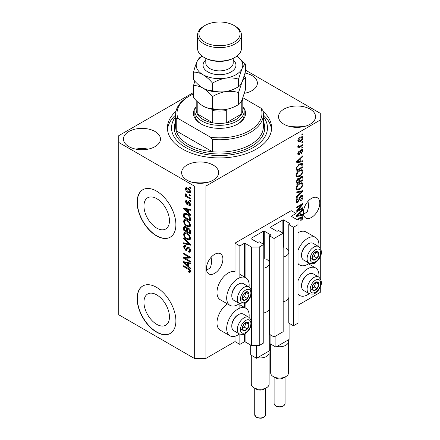 <?xml version="1.0" encoding="UTF-8"?>
<svg xmlns="http://www.w3.org/2000/svg" width="440" height="440" viewBox="0 0 440 440"><rect width="100%" height="100%" fill="white"/><g stroke="black" fill="none" stroke-linecap="round" stroke-linejoin="round"><path stroke-width="0.66" d="M296.06 213.472L291.214 210.678L235.01 243.128L239.855 245.927L244.31 243.353A0.55 0.319 0 0 1 245.086 243.353L251.482 247.044L259.237 247.044L263.791 244.415L259.138 241.731L258.071 242.347A0.55 0.319 0 0 1 257.296 242.347L251.097 238.766L251.097 238.315L263.5 231.154A0.55 0.319 0 0 1 264.275 231.154L270.479 234.735A0.55 0.319 0 0 1 270.479 235.186L269.412 235.796L274.065 238.486L283.173 233.222L278.52 230.538L277.453 231.154A0.55 0.319 0 0 1 276.678 231.154L270.479 227.573L270.479 227.128L282.882 219.962A0.55 0.319 0 0 1 283.657 219.962L289.861 223.548A0.55 0.319 0 0 1 289.861 223.993L288.794 224.609L293.447 227.293L298.001 224.664L298.001 220.187L291.605 216.497L291.605 216.046L296.06 213.472L296.06 219.071M291.605 216.046A0.55 0.319 0 0 0 291.605 216.497M288.794 297.677L288.794 323.081L293.447 325.77L298.001 323.142L298.001 224.664M293.447 325.77L293.447 227.293M288.794 252.918L288.794 224.609M270.479 227.128A0.55 0.319 0 0 0 270.479 227.573M269.412 308.869L269.412 334.274L274.065 336.958L283.173 331.7L283.173 233.222M274.065 336.958L274.065 238.486M269.412 264.105L269.412 235.796M251.097 238.315A0.55 0.319 0 0 0 251.097 238.766M193.518 92.516L118.712 135.702L118.712 314.749L194.304 358.386L205.937 358.386L235.01 341.605L239.855 344.399L244.31 341.825A0.55 0.319 0 0 1 245.086 341.825L251.482 345.521L259.237 345.521L263.791 342.892L263.791 244.415M259.237 345.521L259.237 247.044M251.482 345.521L251.482 323.659M251.482 321.552L251.482 293.222M251.482 291.115L251.482 247.044M239.855 344.399L239.855 334.175M239.855 308.116L239.855 303.738M239.855 277.679L239.855 245.927M235.01 341.605L235.01 336.237M239.459 303.55A15.901 9.18 -60 0 1 237.914 304.562A15.901 9.18 -60 0 1 229.966 305.349L220.275 299.756A15.901 9.18 -60 0 1 217.839 287.018A15.901 9.18 -60 0 1 228.223 273.004A15.901 9.18 -60 0 1 235.01 271.722L235.01 243.128M143.952 302.236A18.035 10.412 -120 0 0 151.822 320.386A18.035 10.412 -120 0 0 165.721 325.221A18.035 10.412 -120 0 0 169.455 316.959A18.035 10.412 -120 0 0 161.585 298.81A18.035 10.412 -120 0 0 147.686 293.981A18.035 10.412 -120 0 0 143.952 302.236M143.952 205.997A18.035 10.412 -120 0 0 151.822 224.147A18.035 10.412 -120 0 0 165.721 228.982A18.035 10.412 -120 0 0 169.455 220.726A18.035 10.412 -120 0 0 161.585 202.576A18.035 10.412 -120 0 0 147.686 197.742A18.035 10.412 -120 0 0 143.952 205.997M137.126 202.285A27.412 15.824 -120 0 0 149.094 229.867A27.412 15.824 -120 0 0 170.214 237.21A27.412 15.824 -120 0 0 175.89 224.664A27.412 15.824 -120 0 0 163.928 197.082A27.412 15.824 -120 0 0 142.802 189.734A27.412 15.824 -120 0 0 137.126 202.285M142.901 189.679A27.412 15.824 -120 0 0 137.324 202.169A27.412 15.824 -120 0 0 149.221 229.691A27.412 15.824 -120 0 0 170.313 237.155M137.126 298.518A27.412 15.824 -120 0 0 149.094 326.106A27.412 15.824 -120 0 0 170.214 333.449A27.412 15.824 -120 0 0 175.89 320.903A27.412 15.824 -120 0 0 163.928 293.315A27.412 15.824 -120 0 0 142.802 285.973A27.412 15.824 -120 0 0 137.126 298.518M142.901 285.918A27.412 15.824 -120 0 0 137.324 298.408A27.412 15.824 -120 0 0 149.221 325.925A27.412 15.824 -120 0 0 170.313 333.394M206.58 270.364L210.49 267.553L211.767 262.163L211.107 257.301M206.421 268.587A11.649 6.727 120 0 0 208.83 273.916A11.649 6.727 120 0 0 217.811 270.798A11.649 6.727 120 0 0 222.893 259.072A11.649 6.727 120 0 0 220.479 253.743A11.649 6.727 120 0 0 211.503 256.861A11.649 6.727 120 0 0 206.421 268.587M303.49 214.412L307.401 211.602L308.682 206.212L308.017 201.35M303.331 212.636A11.649 6.727 120 0 0 305.745 217.965A11.649 6.727 120 0 0 314.721 214.847A11.649 6.727 120 0 0 319.803 203.121A11.649 6.727 120 0 0 317.394 197.791A11.649 6.727 120 0 0 308.413 200.91A11.649 6.727 120 0 0 303.331 212.636M244.437 93.297A18.502 10.681 0 0 0 257.384 83.105A18.502 10.681 0 0 0 251.966 75.554A18.502 10.681 0 0 0 245.113 73.051M245.053 93.181A18.502 10.681 0 0 0 244.503 93.071M155.056 131.505A18.502 10.681 0 0 0 134.893 129.19A18.502 10.681 0 0 0 123.47 139.057A18.502 10.681 0 0 0 128.893 146.614A18.502 10.681 0 0 0 149.055 148.929A18.502 10.681 0 0 0 160.474 139.057A18.502 10.681 0 0 0 155.056 131.505M148.143 149.127A18.502 10.681 0 0 0 135.806 149.127M213.202 165.077A18.502 10.681 0 0 0 193.039 162.762A18.502 10.681 0 0 0 181.615 172.629A18.502 10.681 0 0 0 187.038 180.18A18.502 10.681 0 0 0 207.202 182.496A18.502 10.681 0 0 0 218.62 172.629A18.502 10.681 0 0 0 213.202 165.077M206.288 182.699A18.502 10.681 0 0 0 193.952 182.699M310.112 109.126A18.502 10.681 0 0 0 289.949 106.81A18.502 10.681 0 0 0 278.531 116.677A18.502 10.681 0 0 0 283.949 124.229A18.502 10.681 0 0 0 304.111 126.544A18.502 10.681 0 0 0 315.535 116.677A18.502 10.681 0 0 0 310.112 109.126M303.199 126.748A18.502 10.681 0 0 0 290.862 126.748M249.051 317.372A15.901 9.18 120 0 0 245.867 308.253A15.901 9.18 120 0 0 237.914 309.04A15.901 9.18 120 0 0 227.53 323.048A15.901 9.18 120 0 0 229.966 335.786A15.901 9.18 120 0 0 237.914 335A15.901 9.18 120 0 0 239.459 333.988M229.966 305.349A15.901 9.18 -60 0 1 227.53 292.611A15.901 9.18 -60 0 1 237.914 278.603A15.901 9.18 -60 0 1 245.867 277.816A15.901 9.18 -60 0 1 249.051 286.935M298.001 280.753A15.901 9.18 -60 0 1 307.692 268.752A15.901 9.18 -60 0 1 315.639 267.966A15.901 9.18 -60 0 1 318.824 277.09M309.238 293.7A15.901 9.18 -60 0 1 307.692 294.718A15.901 9.18 -60 0 1 299.739 295.504A15.901 9.18 -60 0 1 298.001 293.909M318.824 246.653A15.901 9.18 120 0 0 315.639 237.529A15.901 9.18 120 0 0 307.692 238.315A15.901 9.18 120 0 0 298.001 250.316M298.001 263.472A15.901 9.18 120 0 0 299.739 265.067A15.901 9.18 120 0 0 307.692 264.281A15.901 9.18 120 0 0 309.238 263.263M175.972 111.364A52.08 30.069 0 0 0 167.42 127.87A52.08 30.069 0 0 0 182.677 149.127A52.08 30.069 0 0 0 239.431 155.645A52.08 30.069 0 0 0 271.585 127.87A52.08 30.069 0 0 0 263.032 111.364M297.445 210.744L302.847 207.625L302.847 208.439L296.06 212.355L296.06 211.486L301.466 205.062L296.06 208.186L296.06 207.372L302.847 203.456L302.847 204.325L297.445 210.744L296.934 210.447M300.96 195.591L302.374 195.431L302.935 196.917C302.847 198.616 302.082 199.931 300.641 200.86L300.553 200.096L302.143 197.307L301.78 196.295L300.977 196.394L297.831 202.279L296.511 202.444L295.972 201.08C296.038 199.551 296.714 198.363 298.001 197.5L298.089 198.264L296.764 200.596L297.099 201.542L297.847 201.454L298.534 200.799L299.338 197.736L300.96 195.591M296.06 192.077L302.847 190.63L302.847 191.472L296.06 197.731L296.06 196.895L302.055 191.549L296.06 192.924L296.06 192.077M301.895 182.721L302.935 184.431L301.868 187.352L299.541 189.492L296.692 190.031L295.972 188.441C296.324 186.115 297.49 184.415 299.459 183.332L302.242 182.864M301.895 169.703L302.935 171.407L301.868 174.334L299.541 176.468L296.692 177.007L295.972 175.423C296.324 173.096 297.49 171.391 299.459 170.313L302.242 169.846M300.817 161.178L302.847 160.694L302.847 161.541L296.06 162.954L296.06 162.162L302.847 155.744L302.847 156.585L300.817 158.444L300.817 161.178L300.025 160.721M301.879 134.327L302.847 133.766L302.847 134.579L301.879 135.141L301.879 134.327M205.937 358.386L205.937 186.06L320.287 120.032L320.287 113.322L245.487 70.136M298.001 305.234L320.287 292.364L320.287 286.957M320.287 278.52L320.287 256.52M320.287 248.083L320.287 120.032M315.639 237.529L305.949 231.935A15.901 9.18 120 0 0 298.001 232.722M227.469 303.908A15.901 9.18 120 0 0 217.701 317.939A15.901 9.18 120 0 0 220.275 330.193L229.966 335.786M300.327 137.154L302.434 136.708L302.935 137.836C302.671 139.53 301.818 140.751 300.377 141.499L298.326 141.916L297.825 140.789C298.073 139.117 298.909 137.907 300.327 137.154M301.879 141.856L302.847 141.295L302.847 142.109L301.879 142.67L301.879 141.856M300.289 146.031L302.847 144.551L302.847 145.365L297.913 148.214L297.913 147.4L298.7 146.944L297.825 146.487L298.089 145.569L298.793 145.47L298.705 146.069L299.283 146.465L300.289 146.031M298.012 146.883L297.825 146.487M298.034 145.684L299.283 146.465M301.879 147.45L302.847 146.894L302.847 147.708L301.879 148.264L301.879 147.45M301.34 149.793L302.484 149.639L302.935 150.799L301.345 153.659L301.257 152.895L302.231 151.151L301.461 150.541L299.228 154.776L298.243 154.902L297.825 153.786L299.233 151.113L299.321 151.877L298.529 153.346L299.129 154.022L301.34 149.793M301.015 149.919L301.983 150.48L300.828 150.172M297.786 153.5L299.129 154.022M299.415 164.027L302.28 163.427L302.847 165.028L302.847 167.338L296.06 171.254L296.186 167.728L299.415 164.027M300.856 176.732L302.374 176.495L302.847 177.947L302.847 180.362L296.06 184.278L296.06 181.847L297.764 178.717L299.189 178.767L300.856 176.732M298.969 178.569L298.672 178.47M296.06 215.776L302.847 209.352L302.847 210.199L300.817 212.053L300.817 214.792L302.847 214.308L302.847 215.155L296.06 216.568M296.769 219.478L300.668 217.223L302.544 216.728L302.935 217.685L302.456 219.186L300.817 220.594L300.729 219.83L302.143 218.108L301.625 217.591L297.473 219.885M302.143 218.108L300.834 217.129M185.031 258.22L190.427 261.338L190.427 262.152L183.645 258.236L183.645 257.367L189.052 257.186L183.645 254.062L183.645 253.248L190.427 257.169L190.427 258.038L185.031 258.22L185.999 257.659L190.427 257.51M188.54 247.126C189.822 248.006 190.482 249.211 190.514 250.734L189.91 252.258L188.227 252.027L188.139 251.163L189.272 251.301L189.722 250.206L188.562 247.951L187.858 247.858L186.643 250.349L185.416 250.201L183.557 246.857L184.118 245.427L185.581 245.619L185.669 246.483L184.69 246.356L184.349 247.286L185.433 249.398L186.12 249.541L187.308 246.956L188.54 247.126M183.645 237.958L190.427 244.343L190.427 245.185L183.645 243.612L183.645 242.77L189.635 244.349L183.645 238.805L183.645 237.958M190.514 238.244L189.453 239.938L187.127 239.388C185.108 238.321 183.92 236.599 183.557 234.223L184.272 232.645L187.044 233.134L189.481 235.34L190.514 238.244M189.827 239.795L190.13 239.547M190.514 225.225L189.453 226.919L187.127 226.369C185.108 225.297 183.92 223.575 183.557 221.199L184.272 219.626L187.044 220.115L189.481 222.321L190.514 225.225M189.827 226.771L190.13 226.529M189.459 194.552L190.427 195.113L190.427 195.927L189.459 195.365L189.459 194.552M187.913 188.062C189.382 188.804 190.251 190.036 190.514 191.752L190.009 192.874L187.963 192.467C186.516 191.719 185.663 190.498 185.405 188.804L185.911 187.682L187.913 188.062M190.514 271.497L190.036 272.448L188.403 271.97L188.315 271.106L189.722 271.007L189.211 269.896L183.645 266.574L183.645 265.76L188.249 268.422C189.53 269.005 190.289 270.028 190.514 271.497M190.509 270.881L189.541 271.436L190.372 270.628M118.712 142.417L194.304 186.06L205.937 186.06M194.304 358.386L194.304 186.06M188.403 212.553L190.427 214.407L190.427 215.254L183.645 208.835L183.645 208.043L190.427 209.457L190.427 210.298L188.403 209.814L188.403 212.553M188.925 201.773L190.514 204.617L190.097 205.722L188.931 205.639L188.843 204.776L189.547 204.842L189.811 204.155L189.046 202.653L188.601 202.582L187.71 204.424L186.813 204.314L185.405 201.696L185.845 200.558L186.819 200.656L186.906 201.52L186.329 201.471L186.109 202.076L186.714 203.445L187.127 203.423L187.924 201.597L188.925 201.773M186.714 203.445L188.095 202.862L188.551 201.591M189.459 200.046L190.427 200.607L190.427 201.416L189.459 200.86L189.459 200.046M187.869 196.79L190.427 198.264L190.427 199.078L185.493 196.229L185.493 195.415L186.285 195.872L185.405 194.403L185.669 193.787L186.379 194.502L186.863 196.064L187.869 196.79M189.459 187.022L190.427 187.583L190.427 188.397L189.459 187.836L189.459 187.022M187 213.785C189.007 214.803 190.152 216.458 190.427 218.74L190.427 221.051L183.645 217.135L183.772 213.752L184.212 213.202L187 213.785M187.534 227.821L186.774 228.261L188.436 228.14C189.756 228.971 190.416 230.142 190.427 231.66L190.427 234.075L183.645 230.159L183.645 227.728L184.09 226.419L185.35 226.562L186.774 228.261L187.066 227.915M188.403 266.167L190.427 268.021L190.427 268.868L183.645 262.449L183.645 261.652L190.427 263.065L190.427 263.912L188.403 263.428L188.403 266.167M191.01 271.887L189.371 271.409M189.25 271.48L188.403 271.97M189.761 269.582L189.211 269.896M184.349 266.167L183.645 266.574M188.403 211.86L188.084 211.558M184.888 208.532L184.613 208.274L183.645 208.835M190.427 209.512L189.371 209.259L188.403 209.814M188.579 209.715L188.579 209.072L187.611 209.627L184.349 208.846L187.611 211.827L187.611 209.627M188.403 211.371L187.611 211.827M185.185 208.362L184.349 208.846M190.438 205.244L189.899 205.079L188.931 205.639M189.899 205.079L189.86 204.661M190.421 203.803L189.811 204.155M189.618 202.323L189.046 202.653M189.404 202.12L188.601 202.582M188.084 203.896L186.813 204.314M187.781 203.759L187.264 203.363M186.389 201.438L186.379 201.141L185.405 201.696M186.379 201.141L186.45 200.524M187.682 202.884L188.095 202.862L187.682 202.884M190.163 200.453L189.459 200.86M186.56 195.723L186.285 195.872M186.203 195.822L185.493 196.229M185.961 194.084L185.405 194.403M190.163 187.429L189.459 187.836M190.394 192.445L189.244 192.077M188.744 192.011L187.963 192.467M186.395 188.584L186.379 188.243L185.405 188.804M186.379 188.243L186.505 187.55M187.655 187.919L186.423 188.568L186.109 189.233L187.957 191.653L189.497 191.994L189.811 191.329L187.957 188.903L186.423 188.568M189.497 191.994L190.498 191.417M188.617 188.524L187.957 188.903M190.41 190.982L189.811 191.329M190.163 194.959L189.459 195.365M190.427 219.934L189.899 219.626M184.437 216.678L183.645 217.135M184.613 214.368L184.74 213.197L183.772 213.752M186.313 213.422L184.575 214.374L184.437 216.777L189.635 219.78L189.635 218.383L188.65 215.859L186.989 214.588L184.575 214.374M190.427 219.323L189.635 219.78M187.666 214.203L186.989 214.588M189.184 215.551L188.65 215.859M190.372 217.96L189.635 218.383M190.234 226.397L188.606 226.072M187.897 225.924L187.127 226.369M184.531 220.858L183.557 221.199M184.525 220.638L184.833 219.456M186.466 219.813L184.888 220.495L184.349 221.65C184.641 223.482 185.57 224.785 187.138 225.561L189.184 225.929L189.722 224.774C189.442 222.987 188.54 221.705 187.022 220.919L184.888 220.495M189.184 225.929L190.509 225.016M186.461 219.813L185.488 220.374M187.693 220.528L187.022 220.919M190.427 224.367L189.722 224.774M190.427 232.953L189.899 232.65M187.259 231.121L186.731 230.819M184.437 229.697L183.645 230.159M184.613 227.381L184.712 226.325M188.595 228.239L187.566 228.828L187.259 231.429L189.635 232.804L189.552 230.351L188.441 228.96L187.566 228.828M187.435 228.976L187.314 227.948M184.437 229.801L186.466 230.973L186.401 228.696L185.46 227.441L184.696 227.315L184.437 229.801M187.259 230.511L186.466 230.973M186.038 227.112L185.46 227.441M187.369 228.135L186.401 228.696M190.427 232.342L189.635 232.804M189.073 228.597L188.441 228.96M190.135 230.016L189.552 230.351M190.355 230.769L189.635 231.187M190.234 239.415L188.606 239.096M187.897 238.948L187.127 239.388M184.531 233.882L183.557 234.223M184.525 233.662L184.833 232.474M186.466 232.837L184.888 233.514L184.349 234.674C184.641 236.5 185.57 237.804 187.138 238.585L189.184 238.953L189.722 237.793C189.442 236.011 188.54 234.724 187.022 233.937L184.888 233.514M189.184 238.953L190.509 238.04M186.461 232.832L185.488 233.393M187.693 233.552L187.022 233.937M190.427 237.391L189.722 237.793M190.427 244.398L189.799 244.255M185.631 243.287L184.613 243.051L183.645 243.612M190.13 244.063L189.635 244.349M184.201 238.48L183.645 238.805M190.306 251.834L189.195 251.471L188.227 252.027M189.272 251.301L190.509 250.465M190.421 249.805L189.722 250.206M189.173 247.599L188.562 247.951M187.028 249.893L186.384 249.645L185.416 250.201M184.531 246.505L183.557 246.857M184.525 246.296L184.701 245.316M187.891 246.84L187.088 248.98L186.12 249.541M187.847 246.862L186.923 247.396M185.295 258.065L184.613 257.675L183.645 258.236M184.613 257.675L184.613 257.334M189.756 256.779L189.052 257.186M184.349 253.655L183.645 254.062M188.403 265.474L188.084 265.166M184.888 262.147L184.613 261.888L183.645 262.449M190.427 263.12L189.371 262.867L188.403 263.428M188.579 263.324L188.579 262.68L187.611 263.241L184.349 262.454L187.611 265.441L187.611 263.241M188.403 264.985L187.611 265.441M185.185 261.976L184.349 262.454M302.143 134.173L302.847 134.579M301.84 136.582L301.966 137.28L302.935 137.836M301.966 137.28L301.945 137.61M299.596 141.048L300.377 141.499M299.096 141.114L297.946 141.482M297.924 140.052L298.826 141.026L300.377 140.69L302.231 138.226L301.923 137.599L300.696 136.956M297.841 140.459L298.826 141.026M299.712 137.555L300.377 137.94L298.529 140.404M301.923 137.599L300.377 137.94M302.143 141.702L302.847 142.109M302.143 144.958L302.847 145.365M298.975 146.482L298.436 146.795M297.825 146.443L298.7 146.944M302.143 147.301L302.847 147.708M301.879 149.573L301.966 150.238L302.935 150.799M300.427 150.639L301.015 150.981M298.601 153.972L298.26 154.22L299.228 154.776M298.26 154.22L297.891 154.385M298.733 151.536L299.321 151.877M297.918 152.994L298.529 153.346M301.879 160.924L302.847 161.541M301.879 160.98L300.025 161.364L300.025 159.17L296.769 162.151L300.025 161.37M299.277 161.524L297.748 161.843M296.637 162.074L296.06 162.195M302.291 156.266L302.847 156.585M300.305 158.147L300.817 158.444M299.849 158.576L299.849 159.066M296.334 161.904L296.769 162.151M299.53 158.884L300.025 159.17M301.67 163.279L301.879 164.472L302.847 165.028M302.055 166.881L302.847 167.338M296.588 169.829L296.06 170.137M296.06 169.527L296.857 169.983L302.055 166.986L301.642 164.285L300.179 163.636M296.109 168.179L296.857 168.608L296.857 169.983M296.411 167.09L296.989 167.426L296.857 168.608M298.733 164.461L299.409 164.846L296.989 167.426M300.124 163.658L301.065 164.203L299.409 164.846M301.642 164.285L301.065 164.203M301.356 174.037L301.868 174.334M298.793 176.033L299.541 176.468M297.864 176.275L296.28 176.627M301.67 169.659L301.966 170.847L302.935 171.407M296.07 174.559L296.764 174.961L297.291 176.143L299.552 175.648C301.015 174.856 301.873 173.597 302.143 171.875L301.609 170.704L300.047 170.005M295.977 175.236L297.291 176.143M297.368 172.051L297.908 172.364L296.764 174.961M298.771 170.753L299.442 171.138L297.908 172.364M301.609 170.704L299.442 171.138M301.752 176.391L301.879 177.49M302.055 179.905L302.847 180.362M299.409 181.225L298.881 181.533M296.588 182.853L296.06 183.161M298.766 178.524L298.705 179.427M298.881 180.923L299.673 181.379L302.055 180.004L301.966 177.65L300.735 176.803M296.06 182.551L296.857 183.007L298.881 181.836L298.815 179.636L297.622 178.772M297.248 179.097L297.88 179.465L296.857 181.676L296.857 183.007M298.815 179.636L297.88 179.465M300.229 177.177L300.861 177.54L299.673 179.878L299.673 181.379M301.966 177.65L300.861 177.54M301.356 187.061L301.868 187.352M298.793 189.057L299.541 189.492M297.864 189.299L296.28 189.651M301.67 182.677L301.966 183.871L302.935 184.431M296.07 187.578L296.764 187.979L297.291 189.167L299.552 188.672C301.015 187.88 301.873 186.621 302.143 184.894L301.609 183.728L300.047 183.029M295.977 188.254L297.291 189.167M297.368 185.075L297.908 185.383L296.764 187.979M298.771 183.772L299.442 184.156L297.908 185.383M301.609 183.728L299.442 184.156M301.879 190.834L302.847 191.472M301.879 190.911L301.516 191.24M301.103 191.004L302.055 191.549M301.081 190.993L296.06 192.148M301.785 195.311L301.966 196.356L302.935 196.917M301.78 196.295L300.762 195.712M300.361 196.037L300.977 196.394M295.983 200.849L297.831 202.279M296.863 201.718L296.125 201.993M297.451 197.901L298.089 198.264M296.07 200.195L296.764 200.596M302.143 208.032L302.847 208.439M297.182 210.59L296.478 210.997M300.762 204.655L301.466 205.062M302.093 203.891L302.847 204.325M301.472 204.248L301.01 204.798M301.879 214.539L302.847 215.155M301.879 214.594L300.025 214.979M299.277 215.132L297.748 215.452M296.637 215.688L296.06 215.804M302.291 209.88L302.847 210.199M300.305 211.756L300.817 212.053M299.849 212.19L299.849 212.68M300.025 214.335L300.817 214.792M298.05 215.386L300.025 214.984L300.025 212.779L296.769 215.76L298.05 215.386M296.334 215.512L296.769 215.76M299.53 212.493L300.025 212.779M301.889 218.856L302.456 219.186M301.169 217.547L300.658 217.03M301.917 216.678L301.966 217.124L302.935 217.685M301.966 217.124L301.917 217.619M312.505 285.951A4.796 2.772 120 0 0 312.054 288.167A4.796 2.772 120 0 0 313.748 290.582A4.796 2.772 120 0 0 317.141 288.624A4.796 2.772 120 0 0 318.835 284.251A4.796 2.772 120 0 0 317.141 281.842A4.796 2.772 120 0 0 313.748 283.8A4.796 2.772 120 0 0 312.505 285.951M312.769 285.907L312.054 288.167L313.748 290.582L317.141 288.624L318.835 284.251L317.141 281.842L313.748 283.8L312.769 285.907M301.565 286.033L301.565 285.269A8.663 5 -60 0 1 302.385 281.259A8.663 5 -60 0 1 307.692 274.665L308.352 274.28A9.592 5.539 120 0 0 302.473 281.589A9.592 5.539 120 0 0 301.565 286.033A9.592 5.539 120 0 0 303.55 290.422L309.095 293.623A9.592 5.539 -60 0 1 308.017 284.79A9.592 5.539 -60 0 1 318.692 277.007L313.148 273.807A9.592 5.539 120 0 0 308.352 274.28M312.065 288.195L314.232 286.946L315.843 282.452M310.838 288.904L313.748 290.582M314.232 286.946L317.141 288.624M315.925 282.574L318.835 284.251M242.732 326.233A4.796 2.772 120 0 0 242.275 328.455A4.796 2.772 120 0 0 243.975 330.869A4.796 2.772 120 0 0 247.363 328.911A4.796 2.772 120 0 0 249.062 324.539A4.796 2.772 120 0 0 247.363 322.124A4.796 2.772 120 0 0 243.975 324.082A4.796 2.772 120 0 0 242.732 326.233M242.996 326.194L242.275 328.455L243.975 330.869L247.363 328.911L249.062 324.539L247.363 322.124L243.975 324.082L242.996 326.194M231.792 326.315L231.792 325.556A8.663 5 -60 0 1 232.612 321.547A8.663 5 -60 0 1 237.914 314.947L238.573 314.567A9.592 5.539 120 0 0 232.7 321.877A9.592 5.539 120 0 0 231.792 326.315A9.592 5.539 120 0 0 233.778 330.709L239.322 333.911A9.592 5.539 -60 0 1 238.244 325.077A9.592 5.539 -60 0 1 248.914 317.29L243.37 314.094A9.592 5.539 120 0 0 238.573 314.567M242.292 328.482L244.459 327.228L246.07 322.74M241.065 329.186L243.975 330.869M244.459 327.228L247.363 328.911M246.153 322.861L249.062 324.539M242.732 295.796A4.796 2.772 120 0 0 242.275 298.018A4.796 2.772 120 0 0 243.975 300.427A4.796 2.772 120 0 0 247.363 298.469A4.796 2.772 120 0 0 249.062 294.102A4.796 2.772 120 0 0 247.363 291.687A4.796 2.772 120 0 0 243.975 293.645A4.796 2.772 120 0 0 242.732 295.796M242.996 295.757L242.275 298.018L243.975 300.427L247.363 298.469L249.062 294.102L247.363 291.687L243.975 293.645L242.996 295.757M231.792 295.878L231.792 295.119A8.663 5 -60 0 1 232.612 291.11A8.663 5 -60 0 1 237.914 284.51L238.573 284.13A9.592 5.539 120 0 0 232.7 291.44A9.592 5.539 120 0 0 231.792 295.878A9.592 5.539 120 0 0 233.778 300.273L239.322 303.474A9.592 5.539 -60 0 1 238.244 294.641A9.592 5.539 -60 0 1 248.914 286.853L243.37 283.652A9.592 5.539 120 0 0 238.573 284.13M242.292 298.045L244.459 296.791L246.07 292.303M241.065 298.749L243.975 300.427M244.459 296.791L247.363 298.469M246.153 292.418L249.062 294.102M312.505 255.514A4.796 2.772 120 0 0 312.054 257.73A4.796 2.772 120 0 0 313.748 260.145A4.796 2.772 120 0 0 317.141 258.187A4.796 2.772 120 0 0 318.835 253.814A4.796 2.772 120 0 0 317.141 251.4A4.796 2.772 120 0 0 313.748 253.363A4.796 2.772 120 0 0 312.505 255.514M312.769 255.47L312.054 257.73L313.748 260.145L317.141 258.187L318.835 253.814L317.141 251.4L313.748 253.363L312.769 255.47M301.565 255.596L301.565 254.832A8.663 5 -60 0 1 302.385 250.822A8.663 5 -60 0 1 307.692 244.228L308.352 243.843A9.592 5.539 120 0 0 302.473 251.152A9.592 5.539 120 0 0 301.565 255.596A9.592 5.539 120 0 0 303.55 259.985L309.095 263.186A9.592 5.539 -60 0 1 308.017 254.353A9.592 5.539 -60 0 1 318.692 246.571L313.148 243.37A9.592 5.539 120 0 0 308.352 243.843M312.065 257.757L314.232 256.509L315.843 252.016M310.838 258.467L313.748 260.145M314.232 256.509L317.141 258.187M315.925 252.137L318.835 253.814M243.15 107.025A26.043 15.031 180 0 1 237.914 123.954A26.043 15.031 180 0 1 201.091 123.954L201.091 123.954A26.043 15.031 180 0 1 195.855 107.025M242.803 106.403A24.668 14.245 180 0 1 244.173 111.084A24.668 14.245 180 0 1 228.943 124.24A24.668 14.245 180 0 1 202.059 121.154A24.668 14.245 180 0 1 194.832 111.084L194.832 114.439A24.668 14.245 0 0 0 201.586 124.229M175.643 114.439L175.643 126.748A43.857 25.322 0 0 0 176.226 130.856A43.857 25.322 0 0 0 188.49 144.656A43.857 25.322 0 0 0 212.382 151.734L176.226 130.856L176.226 118.547A43.857 25.322 180 0 1 175.643 114.439A43.857 25.322 180 0 1 188.49 96.536L189.459 95.975A42.488 24.53 0 0 0 177.947 118.421L176.226 118.547M175.643 116.65A47.971 27.693 0 0 0 185.581 147.45A47.971 27.693 0 0 0 246.637 150.706A47.971 27.693 0 0 0 263.357 116.65M263.357 115.011A52.08 30.069 180 0 1 271.502 129.547M212.382 139.425L210.667 137.313A42.488 24.53 0 0 0 261.058 108.218L262.779 110.33A43.857 25.322 180 0 1 263.357 114.439A43.857 25.322 180 0 1 212.382 139.425L212.382 151.734A43.857 25.322 0 0 0 263.357 126.748L263.357 114.439M261.058 108.218L242.946 97.763M193.518 93.913A42.488 24.53 0 0 0 189.459 95.975M210.667 137.313L177.947 118.421M167.503 129.547A52.08 30.069 180 0 1 175.643 115.011M237.419 124.229A24.668 14.245 0 0 0 244.173 114.439L244.173 111.084M196.202 100.54L196.202 109.962A23.298 13.453 0 0 0 197.214 113.878A23.298 13.453 0 0 0 203.027 119.477A23.298 13.453 0 0 0 212.718 122.832A23.298 13.453 0 0 0 226.287 122.832A23.298 13.453 0 0 0 241.791 113.878A23.298 13.453 0 0 0 242.803 109.962L242.803 98.142M197.181 101.508A23.298 13.453 180 0 0 197.214 101.569L197.214 113.878L212.718 122.832L212.718 110.523A23.298 13.453 180 0 0 226.287 110.523L226.287 122.832L241.791 113.878L241.791 101.569A23.298 13.453 180 0 0 242.781 98.186M194.832 111.084A24.668 14.245 180 0 1 196.202 106.403M235.01 57.371L234.036 57.926A20.559 11.869 180 0 1 204.963 57.926L203.995 57.371A21.928 12.661 0 0 0 235.01 57.371A21.928 12.661 0 0 0 241.428 48.417L241.428 34.986A21.928 12.661 180 0 1 227.893 46.684A21.928 12.661 180 0 1 203.995 43.94A21.928 12.661 180 0 1 197.571 34.986A21.928 12.661 180 0 1 203.995 26.037L204.963 25.476A20.559 11.869 0 0 0 204.963 42.262A20.559 11.869 0 0 0 234.036 42.262A20.559 11.869 0 0 0 234.036 25.476L235.01 26.037A21.928 12.661 180 0 1 241.428 34.986M238.524 104.577C234.482 107.041 230.148 108.691 225.533 109.527C220.968 110.121 216.639 109.813 212.537 108.597C209.556 108.719 206.388 107.866 203.027 106.046C199.661 103.983 196.488 101.172 193.518 97.614L193.518 85.591C196.499 85.47 199.667 86.323 203.027 88.143C206.393 90.206 209.566 93.022 212.537 96.575C216.585 94.111 220.913 92.461 225.533 91.625C230.098 91.031 234.427 91.339 238.524 92.554L238.524 104.577C239.624 104.06 240.785 102.537 242.006 100.017L245.487 89.573L245.487 77.555L244.216 76.12M212.537 96.575L212.537 108.597M238.524 92.554L242.006 82.109C243.232 79.591 244.393 78.073 245.487 77.555M194.788 81.142L193.518 85.591M202.791 88.005A23.298 13.453 0 0 0 203.027 88.143A23.298 13.453 0 0 0 225.533 91.625A23.298 13.453 0 0 0 236.913 87.571M203.027 106.046A23.298 13.453 0 0 0 225.533 109.527M225.533 91.625C220.968 92.219 216.639 91.905 212.537 90.689C209.561 90.816 206.388 89.964 203.027 88.143C199.672 86.086 196.504 83.276 193.518 79.706L193.518 72.166C196.493 72.039 199.667 72.892 203.027 74.712A23.298 13.453 0 0 0 225.533 78.194A23.298 13.453 0 0 0 242.006 68.684A23.298 13.453 0 0 0 236.803 56.194L245.487 64.125L245.487 71.665L242.006 82.109C240.785 84.634 239.624 86.152 238.524 86.669C234.482 89.139 230.148 90.788 225.533 91.625M202.197 56.194A23.298 13.453 0 0 0 196.999 61.721A23.298 13.453 0 0 0 203.027 74.712C206.382 76.769 209.55 79.58 212.537 83.149C216.585 80.685 220.913 79.029 225.533 78.194C230.098 77.6 234.427 77.913 238.524 79.129L242.006 68.684C243.232 66.16 244.393 64.642 245.487 64.125M202.208 56.199L200.481 57.162C199.397 57.657 198.237 59.18 196.999 61.721C195.773 64.466 194.612 67.947 193.518 72.166M238.524 79.129L238.524 86.669M212.537 83.149L212.537 90.689M197.571 34.986L197.571 48.417A21.928 12.661 0 0 0 203.995 57.371L204.963 57.926M235.01 26.037L234.036 25.476A20.559 11.869 0 0 0 204.963 25.476M285.885 376.574L283.465 377.971A5.484 3.163 180 0 1 275.71 377.971L273.29 376.574A8.91 5.143 0 0 0 285.885 376.574A8.91 5.143 0 0 0 288.497 372.939L288.497 341.605A8.91 5.143 180 0 1 276.903 346.506L275.902 347.089L270.089 343.728L270.089 334.664M289.086 323.252L289.086 339.477L288.084 340.054A8.91 5.143 180 0 1 288.497 341.605M286.176 248.276A9.317 5.379 180 0 1 288.904 252.082A9.317 5.379 180 0 1 283.173 257.048M288.904 252.082L288.904 296.841A9.317 5.379 180 0 1 283.173 301.807M275.902 347.089L275.902 335.896M288.084 340.054L276.903 346.506M270.677 344.069L270.677 372.939A8.91 5.143 0 0 0 273.29 376.574L275.71 377.971M266.503 387.761L264.082 389.164A5.484 3.163 180 0 1 256.328 389.164L253.907 387.761A8.91 5.143 0 0 0 266.503 387.761A8.91 5.143 0 0 0 269.115 384.125L269.115 352.792A8.91 5.143 180 0 1 257.521 357.698L256.52 358.276L250.707 354.921L250.707 345.07M269.704 334.439L269.704 350.669L268.703 351.247A8.91 5.143 180 0 1 269.115 352.792M266.794 259.468A9.317 5.379 180 0 1 269.522 263.269A9.317 5.379 180 0 1 263.791 268.235M269.522 263.269L269.522 308.033A9.317 5.379 180 0 1 263.791 313M256.52 358.276L256.52 345.521M268.703 351.247L257.521 357.698M251.295 355.262L251.295 384.125A8.91 5.143 0 0 0 253.907 387.761L256.328 389.164M289.861 223.993L289.861 223.548M283.657 247.242L283.657 219.962M282.882 233.057L282.882 219.962M270.479 235.186L270.479 234.735M264.275 258.429L264.275 231.154M263.5 244.25L263.5 231.154M245.086 341.825L245.086 333.614M245.086 307.802L245.086 303.177M245.086 277.365L245.086 243.353M244.31 341.825L244.31 333.999M244.31 307.357L244.31 303.556M244.31 276.92L244.31 243.353M188.969 268.884L188.304 269.264M186.67 208.67L185.746 209.204M188.375 202.114L187.407 202.675M184.564 214.396L183.645 214.929M184.613 227.167L183.645 227.728M187.402 228.993L186.466 229.532M189.09 243.084L188.568 243.386M187.539 247.995L186.571 248.556M186.67 262.284L185.746 262.818M300.058 151.509L300.745 151.905M297.688 160.628L298.161 160.903M301.879 177.392L302.847 177.947M296.098 181.236L296.857 181.676M298.705 179.316L299.673 179.878M300.014 191.268L300.982 191.823M299.096 198.743L299.695 199.089M297.688 214.236L298.161 214.511M300.014 217.602L300.718 218.009M310.909 285.808A7.403 4.274 120 0 0 312.829 292.958A7.403 4.274 120 0 0 319.974 286.616A7.403 4.274 120 0 0 318.06 279.466A7.403 4.274 120 0 0 310.909 285.808M241.137 326.09A7.403 4.274 120 0 0 243.051 333.24A7.403 4.274 120 0 0 250.201 326.898A7.403 4.274 120 0 0 248.287 319.754A7.403 4.274 120 0 0 241.137 326.09M241.137 295.652A7.403 4.274 120 0 0 243.051 302.803A7.403 4.274 120 0 0 250.201 296.461A7.403 4.274 120 0 0 248.287 289.317A7.403 4.274 120 0 0 241.137 295.652M310.909 255.371A7.403 4.274 120 0 0 312.829 262.515A7.403 4.274 120 0 0 319.974 256.179A7.403 4.274 120 0 0 318.06 249.029A7.403 4.274 120 0 0 310.909 255.371M263.357 121.49A45.227 26.114 180 0 1 241.824 150.579A45.227 26.114 180 0 1 187.523 146.333A45.227 26.114 180 0 1 175.643 121.49M233.206 59.956A16.445 9.493 180 0 1 229.917 72.55A16.445 9.493 180 0 1 207.873 71.918A16.445 9.493 180 0 1 205.799 59.956M205.799 58.383L205.799 62.964A13.706 7.915 0 0 0 209.809 68.558A13.706 7.915 0 0 0 224.747 70.273A13.706 7.915 0 0 0 233.206 62.964L233.206 58.383M275.71 405.834A5.484 3.163 0 0 0 281.683 406.522A5.484 3.163 0 0 0 285.07 403.596C283.789 406.967 280.726 407.841 275.88 406.214L274.103 403.596A5.484 3.163 0 0 0 275.71 405.834M256.328 417.027A5.484 3.163 0 0 0 262.301 417.714A5.484 3.163 0 0 0 265.689 414.788C264.407 418.16 261.344 419.029 256.498 417.401L254.722 414.788A5.484 3.163 0 0 0 256.328 417.027M239.855 304.783L245.867 308.253M308.445 263.813L315.639 267.966M298.001 264.061L299.739 265.067M298.001 294.498L299.739 295.504M239.855 274.346L245.867 277.816M189.547 204.842L190.52 204.281M186.329 201.471L187.297 200.91M187.049 203.484L188.018 202.928M184.696 227.315L185.669 226.754M187.858 247.858L188.826 247.297M184.69 246.356L185.663 245.801M298.892 146.448L297.924 145.888M301.928 217.624L300.96 217.063M309.095 293.623C312.395 294.498 314.6 294.223 315.7 292.804C317.818 291.264 319.407 289.168 320.469 286.512C322.223 283.261 321.629 280.093 318.692 277.007M239.322 333.911C242.622 334.78 244.822 334.51 245.927 333.086C248.039 331.546 249.629 329.45 250.696 326.799C252.45 323.548 251.856 320.381 248.914 317.29M239.322 303.474C242.622 304.343 244.822 304.073 245.927 302.649C248.039 301.109 249.629 299.013 250.696 296.362C252.45 293.111 251.856 289.944 248.914 286.853M309.095 263.186C312.395 264.061 314.6 263.786 315.7 262.367C317.818 260.827 319.407 258.731 320.469 256.075C322.223 252.824 321.629 249.656 318.692 246.571M285.07 403.596L285.07 377.047M274.103 403.596L274.103 377.047M265.689 414.788L265.689 388.234M254.722 414.788L254.722 388.234"/></g></svg>
